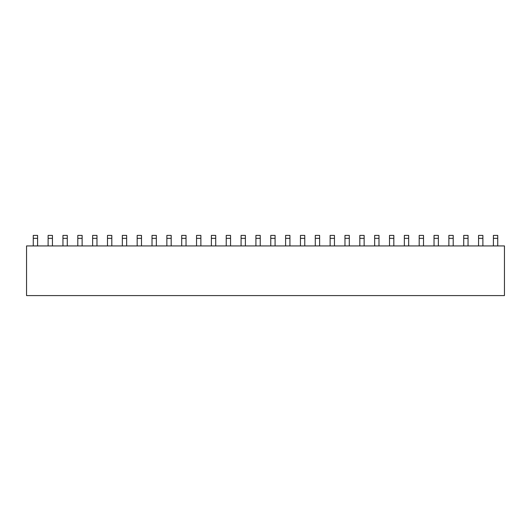 <?xml version="1.0" encoding="UTF-8"?>
<svg xmlns="http://www.w3.org/2000/svg" width="531" height="531" viewBox="0 0 531 531"><rect width="100%" height="100%" fill="white"/><g stroke="black" fill="none" stroke-linecap="round" stroke-linejoin="round"><path stroke-width="0.8" d="M504.45 295.594L26.55 295.594L26.55 245.926L504.45 245.926L504.45 295.594M33.267 238.326L33.267 235.406L37.595 235.406L37.595 238.326L33.267 238.326L33.267 245.926M37.595 245.926L37.595 238.326M48.115 238.326L48.115 235.406L52.436 235.406L52.436 238.326L48.115 238.326L48.115 245.926M52.436 245.926L52.436 238.326M62.957 238.326L62.957 235.406L67.278 235.406L67.278 238.326L62.957 238.326L62.957 245.926M67.278 245.926L67.278 238.326M77.798 238.326L77.798 235.406L82.126 235.406L82.126 238.326L77.798 238.326L77.798 245.926M82.126 245.926L82.126 238.326M92.64 238.326L92.64 235.406L96.967 235.406L96.967 238.326L92.64 238.326L92.64 245.926M96.967 245.926L96.967 238.326M107.488 238.326L107.488 235.406L111.809 235.406L111.809 238.326L107.488 238.326L107.488 245.926M111.809 245.926L111.809 238.326M122.329 238.326L122.329 235.406L126.65 235.406L126.65 238.326L122.329 238.326L122.329 245.926M126.65 245.926L126.65 238.326M137.171 238.326L137.171 235.406L141.498 235.406L141.498 238.326L137.171 238.326L137.171 245.926M141.498 245.926L141.498 238.326M152.012 238.326L152.012 235.406L156.34 235.406L156.34 238.326L152.012 238.326L152.012 245.926M156.34 245.926L156.34 238.326M166.86 238.326L166.86 235.406L171.181 235.406L171.181 238.326L166.86 238.326L166.86 245.926M171.181 245.926L171.181 238.326M181.702 238.326L181.702 235.406L186.023 235.406L186.023 238.326L181.702 238.326L181.702 245.926M186.023 245.926L186.023 238.326M196.543 238.326L196.543 235.406L200.871 235.406L200.871 238.326L196.543 238.326L196.543 245.926M200.871 245.926L200.871 238.326M211.384 238.326L211.384 235.406L215.712 235.406L215.712 238.326L211.384 238.326L211.384 245.926M215.712 245.926L215.712 238.326M226.233 238.326L226.233 235.406L230.554 235.406L230.554 238.326L226.233 238.326L226.233 245.926M230.554 245.926L230.554 238.326M241.074 238.326L241.074 235.406L245.395 235.406L245.395 238.326L241.074 238.326L241.074 245.926M245.395 245.926L245.395 238.326M255.915 238.326L255.915 235.406L260.243 235.406L260.243 238.326L255.915 238.326L255.915 245.926M260.243 245.926L260.243 238.326M270.757 238.326L270.757 235.406L275.085 235.406L275.085 238.326L270.757 238.326L270.757 245.926M275.085 245.926L275.085 238.326M285.605 238.326L285.605 235.406L289.926 235.406L289.926 238.326L285.605 238.326L285.605 245.926M289.926 245.926L289.926 238.326M300.446 238.326L300.446 235.406L304.767 235.406L304.767 238.326L300.446 238.326L300.446 245.926M304.767 245.926L304.767 238.326M315.288 238.326L315.288 235.406L319.616 235.406L319.616 238.326L315.288 238.326L315.288 245.926M319.616 245.926L319.616 238.326M330.129 238.326L330.129 235.406L334.457 235.406L334.457 238.326L330.129 238.326L330.129 245.926M334.457 245.926L334.457 238.326M344.977 238.326L344.977 235.406L349.298 235.406L349.298 238.326L344.977 238.326L344.977 245.926M349.298 245.926L349.298 238.326M359.819 238.326L359.819 235.406L364.14 235.406L364.14 238.326L359.819 238.326L359.819 245.926M364.14 245.926L364.14 238.326M374.66 238.326L374.66 235.406L378.988 235.406L378.988 238.326L374.66 238.326L374.66 245.926M378.988 245.926L378.988 238.326M389.502 238.326L389.502 235.406L393.829 235.406L393.829 238.326L389.502 238.326L389.502 245.926M393.829 245.926L393.829 238.326M404.35 238.326L404.35 235.406L408.671 235.406L408.671 238.326L404.35 238.326L404.35 245.926M408.671 245.926L408.671 238.326M419.191 238.326L419.191 235.406L423.512 235.406L423.512 238.326L419.191 238.326L419.191 245.926M423.512 245.926L423.512 238.326M434.033 238.326L434.033 235.406L438.36 235.406L438.36 238.326L434.033 238.326L434.033 245.926M438.36 245.926L438.36 238.326M448.874 238.326L448.874 235.406L453.202 235.406L453.202 238.326L448.874 238.326L448.874 245.926M453.202 245.926L453.202 238.326M463.722 238.326L463.722 235.406L468.043 235.406L468.043 238.326L463.722 238.326L463.722 245.926M468.043 245.926L468.043 238.326M478.564 238.326L478.564 235.406L482.885 235.406L482.885 238.326L478.564 238.326L478.564 245.926M482.885 245.926L482.885 238.326M493.405 238.326L493.405 235.406L497.733 235.406L497.733 238.326L493.405 238.326L493.405 245.926M497.733 245.926L497.733 238.326"/></g></svg>
